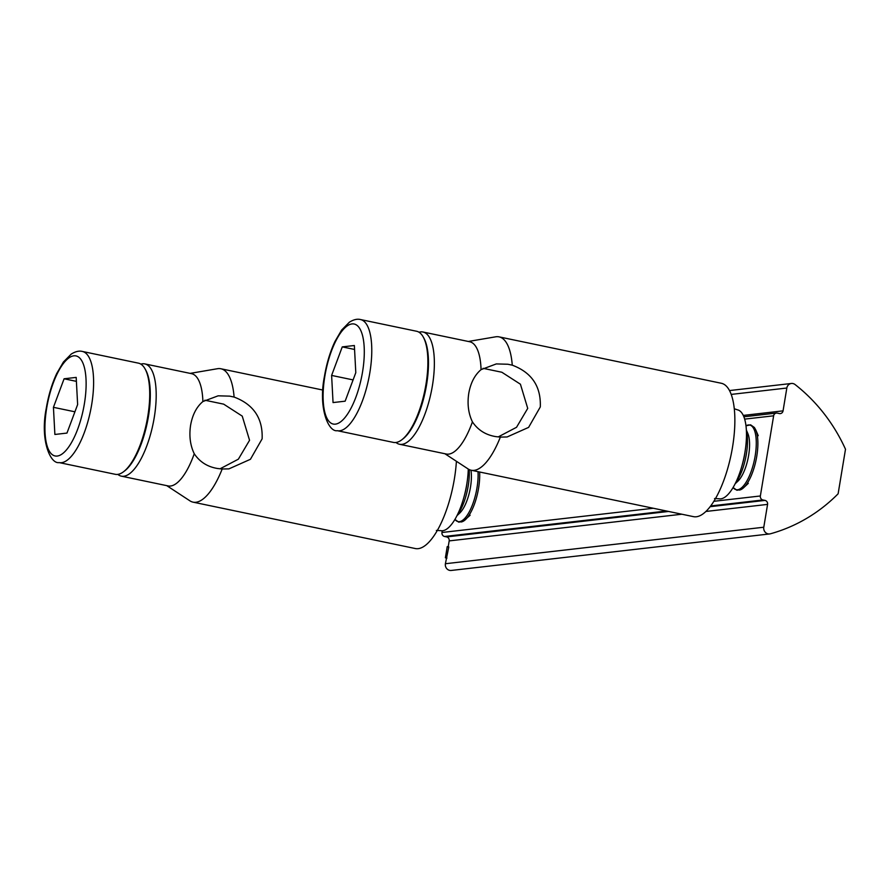 <?xml version="1.0" encoding="UTF-8"?>
<svg xmlns="http://www.w3.org/2000/svg" width="890" height="890" viewBox="0 0 890 890"><rect width="100%" height="100%" fill="white"/><g stroke="black" fill="none" stroke-linecap="round" stroke-linejoin="round"><path stroke-width="1.33" d="M123.599 471.711L124.7 470.866A55.636 19.747 -78.2 0 0 148.407 416.598A55.636 19.747 -78.2 0 0 145.738 370.095L145.059 368.883A56.771 20.147 101.8 0 1 147.785 416.331A56.771 20.147 101.8 0 1 123.599 471.711A56.771 20.147 101.8 0 1 115.244 474.303L59.129 462.589C50.285 464.235 39.894 439.882 46.28 408.254C48.449 395.36 51.954 383.746 56.771 373.422L63.435 361.985L71.211 354.098C75.394 351.494 79.099 350.604 82.325 351.439A56.771 20.147 101.8 0 1 91.67 404.616A56.771 20.147 101.8 0 1 59.129 462.589M456.993 515.644L459.718 513.085A27.301 9.69 -78.2 0 0 470.476 487.208A27.301 9.69 -78.2 0 0 470.955 470.187M82.325 351.439L138.44 363.153A56.771 20.147 101.8 0 1 145.059 368.883M64.091 378.784L76.184 377.405L77.63 404.55L66.973 433.074L54.88 434.465L53.433 407.32L64.091 378.784L76.395 381.354M74.916 411.803L53.433 407.32M401.768 439.816L402.87 438.97A55.636 19.747 -78.2 0 0 426.577 384.703A55.636 19.747 -78.2 0 0 423.907 338.2L423.228 336.987A56.771 20.147 101.8 0 1 425.954 384.435A56.771 20.147 101.8 0 1 401.768 439.816A56.771 20.147 101.8 0 1 393.413 442.408L337.299 430.693C328.454 432.34 318.064 407.987 324.45 376.359C326.63 363.465 330.123 351.85 334.94 341.526L341.604 330.09L349.381 322.202C353.564 319.588 357.268 318.709 360.495 319.543A56.771 20.147 101.8 0 1 369.839 372.721A56.771 20.147 101.8 0 1 337.299 430.693M735.162 483.748L737.888 481.19A27.301 9.69 -78.2 0 0 748.646 455.302A27.301 9.69 -78.2 0 0 747.845 433.53L746.365 430.081M360.495 319.543L416.609 331.258A56.771 20.147 101.8 0 1 423.228 336.987M342.261 346.889L354.353 345.509L355.8 372.654L345.142 401.179L333.049 402.569L331.614 375.424L342.261 346.889L354.565 349.459M353.085 379.908L331.614 375.424M792.946 383.546A5.674 5.273 -96.5 0 1 795.082 384.547A170.324 158.142 -96.5 0 1 845.5 449.239L838.124 493.783A170.324 158.142 -96.5 0 1 770.373 533.8A5.674 5.273 -96.5 0 1 763.787 527.225L767.569 504.396A3.404 3.159 -96.5 0 0 765 500.403L762.919 499.969A3.404 3.159 -96.5 0 1 760.36 495.975L773.633 415.808A3.404 3.159 -96.5 0 1 777.304 413.116L779.384 413.55A3.404 3.159 -96.5 0 0 783.055 410.857L786.827 388.029A5.674 5.273 -96.5 0 1 792.946 383.546M763.787 527.225L445.401 563.726A5.674 5.273 83.5 0 0 451.241 570.457L769.627 533.944M445.401 563.726L448.794 546.95L447.236 546.627L445.389 557.763L446.324 558.163M448.193 546.827L449.183 540.898A3.404 3.159 83.5 0 0 446.613 536.915L444.533 536.481L666.532 511.016M653.282 508.257L441.974 532.487A3.404 3.159 83.5 0 0 444.533 536.481M441.974 532.487L442.252 530.763M445.389 557.763L446.947 558.086M471.211 470.254L693.477 516.645A68.13 24.186 -78.2 0 0 696.336 516.767A68.13 24.186 -78.2 0 0 732.537 447.069A68.13 24.186 -78.2 0 0 721.323 383.267L499.045 336.865A68.13 24.186 101.8 0 1 512.262 365.167C531.764 372.521 541.109 386.449 540.297 406.941L528.604 427.389L507.1 436.968L500.358 437.09A68.13 24.186 101.8 0 1 471.211 470.254A68.13 24.186 101.8 0 1 468.073 468.93L444.911 453.744M734.283 408.755L737.465 409.834A45.423 16.12 101.8 0 1 744.474 454.979A45.423 16.12 101.8 0 1 720.811 498.834A45.423 16.12 101.8 0 1 718.898 498.756L714.537 498.545M498.2 436.923L516.534 427.289L527.726 408.388L520.428 384.213L501.838 372.243L483.048 368.327M500.358 437.09L495.875 436.623C485.762 434.999 477.941 430.081 472.423 421.86A57.338 20.359 101.8 0 1 446.291 454.022L399.532 444.266A57.338 20.359 101.8 0 1 395.994 442.486M472.423 421.86C468.385 413.472 467.161 403.949 468.774 393.302C470.643 382.856 474.737 374.968 481.067 369.628L496.309 363.921L507.856 364.244L512.262 365.167M419.012 332.226A57.338 20.359 101.8 0 1 422.961 332.003A57.338 20.359 101.8 0 1 432.407 385.715A57.338 20.359 101.8 0 1 399.532 444.266M468.34 341.471L495.641 336.82A68.13 24.186 101.8 0 1 499.045 336.865M422.961 332.003L469.72 341.76A57.338 20.359 101.8 0 1 481.067 369.628M222.189 468.997L217.694 468.518C207.593 466.905 199.772 461.977 194.254 453.755C190.215 445.367 188.992 435.844 190.605 425.197C192.474 414.751 196.568 406.864 202.898 401.535L218.139 395.816L229.676 396.139L234.092 397.062C253.594 404.416 262.939 418.345 262.127 438.837L250.435 459.284L228.93 468.874L222.189 468.997A68.13 24.186 101.8 0 1 193.041 502.149L415.307 548.54A68.13 24.186 -78.2 0 0 418.166 548.663A68.13 24.186 -78.2 0 0 454.367 478.965A68.13 24.186 -78.2 0 0 456.403 461.276M193.041 502.149A68.13 24.186 101.8 0 1 189.904 500.825L166.742 485.64M468.285 469.063A45.423 16.12 101.8 0 1 442.642 530.729A45.423 16.12 101.8 0 1 440.728 530.651L436.367 530.44M220.03 468.819L238.364 459.184L249.556 440.283L242.247 416.12L223.668 404.149L204.878 400.222M140.843 364.121A57.338 20.359 101.8 0 1 144.792 363.899A57.338 20.359 101.8 0 1 154.237 417.61A57.338 20.359 101.8 0 1 121.363 476.161A57.338 20.359 101.8 0 1 117.825 474.381M194.254 453.755A57.338 20.359 101.8 0 1 168.121 485.929L121.363 476.161M190.171 373.377L217.471 368.716A68.13 24.186 101.8 0 1 220.876 368.76A68.13 24.186 101.8 0 1 234.092 397.062M144.792 363.899L191.55 373.666A57.338 20.359 101.8 0 1 202.898 401.535M84.383 403.771A51.097 18.134 101.8 0 1 57.238 456.047A51.097 18.134 101.8 0 1 46.681 408.098A51.097 18.134 101.8 0 1 73.826 355.822A51.097 18.134 101.8 0 1 84.383 403.771M463.924 497.232A33.03 11.726 -78.2 0 0 466.594 485.706A33.03 11.726 -78.2 0 0 467.172 481.635M457.36 514.909A33.03 11.726 -78.2 0 0 468.185 486.04A33.03 11.726 -78.2 0 0 469.208 469.575M454.935 519.415A33.03 11.726 -78.2 0 0 476.984 487.876A33.03 11.726 -78.2 0 0 478.03 471.667M461.031 521.996A33.03 11.726 -78.2 0 0 465.57 519.526A33.03 11.726 -78.2 0 0 478.575 488.209A33.03 11.726 -78.2 0 0 479.621 472M362.553 371.875A51.097 18.134 101.8 0 1 335.408 424.141A51.097 18.134 101.8 0 1 324.85 376.203A51.097 18.134 101.8 0 1 351.995 323.927A51.097 18.134 101.8 0 1 362.553 371.875M742.093 465.337A33.03 11.726 -78.2 0 0 744.763 453.811A33.03 11.726 -78.2 0 0 745.342 449.739M735.529 483.014A33.03 11.726 -78.2 0 0 746.354 454.145A33.03 11.726 -78.2 0 0 746.41 430.916M733.104 487.52A33.03 11.726 -78.2 0 0 737.61 489.767A33.03 11.726 -78.2 0 0 755.154 455.98A33.03 11.726 -78.2 0 0 748.334 424.986A33.03 11.726 -78.2 0 0 745.987 425.809L750.593 424.819L754.409 427.512L755.777 429.959A33.03 11.726 -78.2 0 1 756.756 456.314A33.03 11.726 -78.2 0 1 743.74 487.631L741.504 489.333L736.931 490.268L733.093 487.542M739.201 490.101A33.03 11.726 -78.2 0 0 743.74 487.631L748.279 483.359M731.202 394.415L786.827 388.029M760.36 495.975L713.858 501.304M744.663 419.123L773.633 415.808M449.183 540.898L681.862 514.22M705.904 511.461L767.569 504.396M783.055 410.857L743.272 415.419M710.698 505.954L762.919 499.969M446.613 536.915L668.613 511.45M710.142 506.688L765 500.403M470.109 515.254L463.334 521.229L458.762 522.174L454.924 519.437M758.236 435.7L755.777 429.959M729.5 390.565L791.377 383.479M743.873 416.798L776.358 413.071M220.876 368.76L322.859 390.054"/></g></svg>
